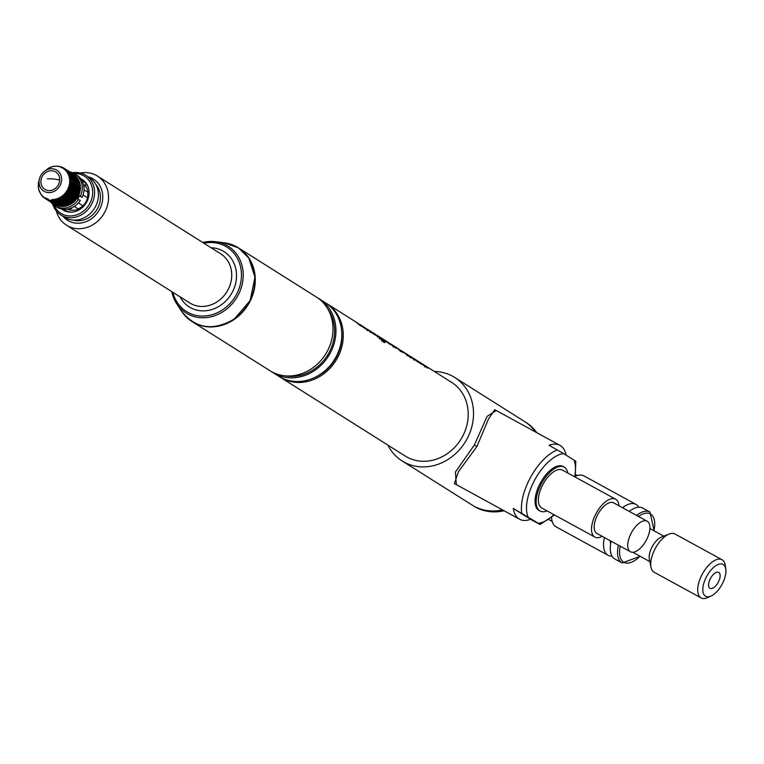 <?xml version="1.0" encoding="UTF-8"?>
<svg xmlns="http://www.w3.org/2000/svg" width="764" height="764" viewBox="0 0 764 764"><rect width="100%" height="100%" fill="white"/><g stroke="black" fill="none" stroke-linecap="round" stroke-linejoin="round"><path stroke-width="1.15" d="M238.54 247.928A43.538 38.248 122.2 0 1 238.693 248.023A43.538 38.248 122.2 0 1 234.643 319.132A43.538 38.248 122.2 0 1 192.222 321.673A43.538 38.248 122.2 0 1 192.079 321.577M238.693 248.023L316.411 297.062A43.538 38.248 122.2 0 1 312.361 368.172A43.538 38.248 122.2 0 1 269.95 370.712L192.222 321.673M327.565 308.551A42.096 36.978 122.2 0 1 314.663 368.878A42.096 36.978 122.2 0 1 285.115 375.831M317.862 298.017A43.538 38.248 122.2 0 1 319.352 298.905A43.538 38.248 122.2 0 1 315.293 370.015A43.538 38.248 122.2 0 1 272.882 372.565A43.538 38.248 122.2 0 1 271.44 371.6M319.352 298.905L325.216 302.611A43.538 38.248 122.2 0 1 321.166 373.72A43.538 38.248 122.2 0 1 278.745 376.26L272.882 372.565M341.584 330.115A42.096 36.978 122.2 0 1 321.988 373.5A42.096 36.978 122.2 0 1 310.623 379.192M325.942 303.079A43.538 38.248 122.2 0 1 326.677 303.537A43.538 38.248 122.2 0 1 322.628 374.647A43.538 38.248 122.2 0 1 280.216 377.187A43.538 38.248 122.2 0 1 279.49 376.719M423.342 364.543L451.629 382.363A43.538 38.248 122.2 0 1 447.58 453.472A43.538 38.248 122.2 0 1 406.964 457.073A43.538 38.248 122.2 0 1 405.159 456.012L280.216 377.187M400.546 350.991L397.557 348.671C402.895 352.806 404.357 353.646 401.95 351.192L403.812 352.462C410.163 357.361 411.567 358.173 408.024 354.916L401.243 350.6M410.22 356.989L408.024 354.916L407.699 355.499M424.555 366.873L425.109 365.908L420.257 362.585L424.249 365.087M424.708 365.517L426.493 366.653C428.843 368.945 427.878 368.496 423.6 365.307L416.437 360.159A43.538 38.248 122.2 0 1 421.852 364.409L420.104 363.301A43.538 38.248 122.2 0 0 414.699 359.061L413.133 358.077A43.538 38.248 122.2 0 1 416.065 360.159L418.92 362.556L417.001 361.353L402.141 351.144M427.916 368.124L426.493 366.653L426.169 367.226M393.107 347.018L393.651 346.063L388.8 342.749L394.052 346.035L400.775 350.581L400.231 351.545M393.25 345.672L395.045 346.808C397.385 349.1 396.421 348.651 392.152 345.462L385.075 340.372A43.538 38.248 122.2 0 1 390.48 344.612L388.675 343.475A43.538 38.248 122.2 0 0 383.27 339.235L380.797 337.678A43.538 38.248 122.2 0 1 386.212 341.919L384.464 340.82A43.538 38.248 122.2 0 0 379.059 336.58L377.406 335.539A43.538 38.248 122.2 0 1 382.372 339.359L384.903 342.654L379.899 338.49C382.668 340.763 382.869 340.648 380.529 338.166C382.869 340.648 382.668 340.763 379.918 338.5L379.632 338.968M396.459 348.279L395.045 346.808L394.711 347.381M391.894 344.698L392.791 345.242M384.158 339.818A43.538 38.248 122.2 0 1 385.075 340.372M380.797 337.678A43.538 38.248 122.2 0 0 380.252 337.344L379.928 337.144M379.364 337.621L379.546 337.296A43.538 38.248 122.2 0 1 380.529 338.166M379.288 337.573L369.642 330.64A43.538 38.248 122.2 0 1 372.584 332.722L375.439 335.119L373.52 333.916L362.776 326.304A43.538 38.248 122.2 0 1 368.181 330.545L366.433 329.446A43.538 38.248 122.2 0 0 361.028 325.206L359.433 324.213M376.509 334.995A43.538 38.248 122.2 0 1 377.406 335.539M408.52 355.193L409.456 355.881M412.254 357.542A43.538 38.248 122.2 0 1 413.133 358.077M326.677 303.537L354.028 320.784A43.538 38.248 122.2 0 1 359.433 325.025L361.219 326.152A43.538 38.248 122.2 0 0 355.814 321.921L364.724 328.367L360.073 324.604M357.399 322.924L358.096 323.353M361.888 325.77A43.538 38.248 122.2 0 1 362.776 326.304M354.916 321.367A43.538 38.248 122.2 0 1 355.814 321.921M403.468 352.72L401.95 351.192L401.625 351.755M398.808 349.043L396.497 347.61M415.559 359.624A43.538 38.248 122.2 0 1 416.437 360.159M365.03 327.756L365.966 328.444M368.764 330.105A43.538 38.248 122.2 0 1 369.642 330.64M434.372 371.476A49.345 43.347 122.2 0 1 454.723 377.454A49.345 43.347 122.2 0 1 466.441 440.007A49.345 43.347 122.2 0 1 402.065 460.931A49.345 43.347 122.2 0 1 387.911 445.135M388.752 342.835L387.319 341.823M379.259 338.595L379.527 338.118M383.643 342.272L382.038 340.534M473.632 505.988A49.278 43.29 -57.8 0 1 473.403 505.854L412.885 467.673A49.345 43.347 122.2 0 1 410.86 466.479L402.065 460.931M412.904 467.683L473.909 506.169A49.345 43.347 122.2 0 0 502.492 509.884M496.285 410.516L487.079 416.38L474.358 445.001L455.382 472.123L456.366 484.634M454.723 377.454L524.534 421.499A49.345 43.347 122.2 0 1 535.535 432.004M474.358 445.001L476.917 446.482L458.419 471.77L454.351 483.536L519.596 519.243A42.096 20.084 118.7 0 0 530.569 519.329L538.954 523.923C540.454 524.677 540.234 524.457 538.286 523.264L513.322 508.452A42.096 20.084 118.7 0 0 519.596 519.243M476.917 446.482L488.425 419.111L494.757 409.685M418.777 361.668L420.248 362.594M371.867 332.063L375.458 334.307M411.003 358.02L411.538 357.074C407.317 354.209 417.555 361.687 412.627 357.791A43.538 38.248 -57.8 0 0 411.538 357.065L410.574 356.492L410.039 357.447M413.601 359.978L414.145 359.023L412.627 357.791M367.513 330.583L368.047 329.637L369.165 330.382A43.538 38.248 -57.8 0 0 368.047 329.628L367.083 329.055L366.548 330.01M370.12 332.541L370.655 331.586L369.165 330.382M566.114 455.134A42.096 20.084 118.7 0 0 560.012 445.393A42.096 20.084 118.7 0 0 549.049 445.307L563.698 453.615A38.467 18.355 118.7 0 0 528.277 495.874A38.467 18.355 118.7 0 0 527.981 516.76M474.597 506.513L475.38 507.095A49.345 43.347 122.2 0 0 504.116 510.772M473.976 506.207A49.278 43.29 -57.8 0 0 474.664 506.608M530.569 519.329L513.322 508.452M525.708 422.234A49.345 43.347 122.2 0 1 525.995 422.416A49.345 43.347 122.2 0 1 536.863 432.73M538.954 523.923C540.454 524.677 540.234 524.457 538.286 523.264A38.467 18.355 118.7 0 0 553.957 514.669M574.681 460.778C576.18 461.532 575.961 461.322 574.012 460.119L563.698 453.615M567.786 473.021A25.04 11.947 118.7 0 0 564.138 467.091L563.011 466.479A25.04 11.947 118.7 0 0 536.204 493.286A25.04 11.947 118.7 0 0 538.973 510.4L540.1 511.021A25.04 11.947 118.7 0 0 547.053 510.896M564.138 467.091A25.04 11.947 118.7 0 0 537.321 493.897A25.04 11.947 118.7 0 0 540.1 511.021M615.631 499.198L562.476 470.118A21.593 10.304 118.7 0 0 539.365 493.229A21.593 10.304 118.7 0 0 541.752 507.993L594.898 537.082A21.593 10.304 -61.3 0 1 592.511 522.309A21.593 10.304 -61.3 0 1 615.631 499.198A21.593 10.304 -61.3 0 1 618.964 505.778M602.242 536.338A21.593 10.304 -61.3 0 1 594.898 537.082M613.836 502.989A17.419 8.308 118.7 0 0 613.626 502.855A17.419 8.308 118.7 0 0 598.097 513.924A17.419 8.308 118.7 0 0 596.694 533.291A17.419 8.308 118.7 0 0 596.904 533.415A17.419 8.308 118.7 0 0 597.123 533.53M647.404 521.354A17.419 8.308 118.7 0 0 647.194 521.229A17.419 8.308 118.7 0 0 631.666 532.288A17.419 8.308 118.7 0 0 630.262 551.665A17.419 8.308 118.7 0 0 630.472 551.789A17.419 8.308 118.7 0 0 646 540.721A17.419 8.308 118.7 0 0 647.404 521.354M551.57 517.648A29.032 13.848 118.7 0 0 556.077 526.845L608.115 555.313A29.032 13.848 118.7 0 0 612.012 556.163M638.799 507.21A29.032 13.848 118.7 0 0 635.982 504.383L583.954 475.915A29.032 13.848 118.7 0 0 575.387 476.258M635.982 504.383A29.032 13.848 118.7 0 0 622.526 507.726M604.4 537.522A29.032 13.848 118.7 0 0 608.115 555.313M610.073 540.625A18.871 9.006 118.7 0 0 610.675 543.529M611.114 541.189A29.032 13.848 118.7 0 0 614.829 558.99L622.097 562.972L640.213 556.335M654.146 530.865L649.973 512.042L642.696 508.06A29.032 13.848 118.7 0 0 629.24 511.402M650.985 567.27L649.352 559.181A14.516 6.924 -61.3 0 1 656.696 540.444A14.516 6.924 -61.3 0 1 661.471 537.035L669.159 534.046A21.774 10.39 118.7 0 0 661.987 539.164A21.774 10.39 118.7 0 0 650.985 567.27A21.774 10.39 118.7 0 0 654.118 572.217L701.113 597.935A21.774 10.39 -61.3 0 1 698.458 584.011A21.774 10.39 -61.3 0 1 708.982 564.882A21.774 10.39 -61.3 0 1 722.018 559.735A21.774 10.39 -61.3 0 1 725.294 565.503L725.8 569.256A18.145 8.652 -61.3 0 1 716.517 591.995A18.145 8.652 -61.3 0 1 711.169 595.987A18.145 8.652 -61.3 0 1 702.823 588.996A18.145 8.652 -61.3 0 1 712.21 568.741A18.145 8.652 -61.3 0 1 725.8 569.256M722.018 559.735L675.023 534.017A21.774 10.39 118.7 0 0 669.159 534.046M711.169 595.987L707.741 597.582A21.774 10.39 -61.3 0 1 701.113 597.935M718.828 572.475A9.072 4.326 -61.3 0 1 718.093 582.56A9.072 4.326 -61.3 0 1 710.004 588.328A9.072 4.326 -61.3 0 1 709.899 588.261A9.072 4.326 -61.3 0 1 710.635 578.176A9.072 4.326 -61.3 0 1 718.714 572.408A9.072 4.326 -61.3 0 1 718.828 572.475M83.744 185.748A14.516 12.749 122.2 0 1 84.288 186.645L83.839 186.359M76.877 198.487L80.335 200.531A18.871 16.579 122.2 0 1 56.679 206.987L54.922 205.879A18.871 16.579 122.2 0 1 50.93 202.164M69.982 171.957A18.871 16.579 122.2 0 1 75.063 173.963L76.82 175.071A18.871 16.579 122.2 0 1 82.12 197.37L78.52 195.403M83.983 189.864L87.736 192.232M83.448 184.401L83.591 184.487A14.516 12.749 122.2 0 1 85.406 185.919M78.577 199.423A18.871 16.579 122.2 0 1 54.922 205.879M75.063 173.963A18.871 16.579 122.2 0 1 80.363 196.262L82.12 197.37M80.363 196.262L78.625 195.317M79.351 195.851A14.516 12.749 122.2 0 1 77.651 198.907M70.737 208.171L71.778 208.744L70.823 208.133M67.967 208.954L68.101 209.04A14.516 12.749 -57.8 0 0 70.173 210.071M83.056 194.973L87.545 197.8M74.27 206.414L78.3 208.954M78.405 202.957L82.98 205.841M71.778 208.744A14.516 12.749 122.2 0 1 69.304 208.639M67.261 209.078A15.06 13.227 -57.8 0 0 78.272 209.078L82.674 206.137A15.06 13.227 -57.8 0 0 87.65 197.332L87.879 192.098A15.06 13.227 -57.8 0 0 85.129 185.556L86.131 183.771M49.221 167.87L52.716 166.533L56.947 166.132L60.996 166.896L61.12 167.517L63.909 168.309L63.412 168.768L64.596 168.777L64.453 169.56L66.038 169.99L65.408 170.448L66.621 170.592L66.287 171.442L67.499 171.642L67.07 172.511L68.55 173.256L67.748 173.667L68.951 174.011L68.321 174.889L69.696 175.815L68.779 176.178L70.097 177.191L69.132 177.515L70.383 178.614L69.371 178.891L70.489 179.492L69.486 180.304L80.478 187.791L79.59 193.149L77.384 197.866L73.783 202.068L69.553 204.905L59.649 198.659L59.859 197.322L60.967 197.952L61.091 196.568L62.705 196.787L62.266 195.708L63.431 196.214L63.383 194.753L64.568 195.192L64.424 193.712L65.628 194.075L65.389 192.585L66.602 192.881L66.267 191.382L67.795 191.105L67.051 190.112L68.263 190.284L67.729 188.794L69.171 188.345L68.302 187.428L69.495 187.466L68.77 186.034L69.944 186.005L69.123 184.611L70.278 184.525L69.362 183.169L70.489 183.035L69.486 181.737L70.575 180.963L80.478 187.218L70.603 180.982M69.228 204.695L68.197 205.487L58.828 199.032L58.58 197.971L59.649 198.659M67.91 205.22L66.812 205.955L57.453 199.538L57.262 198.497L58.828 199.032L58.293 199.242M66.573 205.631L65.408 206.299L56.059 199.929L55.925 198.917L56.908 199.71M65.217 205.927L63.995 206.509L54.645 200.197L54.569 199.203L55.505 200.044M63.851 206.089L62.591 206.586L53.232 200.321L53.203 199.366L54.101 200.263M62.495 206.127L61.196 206.538L51.828 200.33L51.847 199.414L52.687 200.34M61.158 206.041L60.346 206.452L51.293 200.292M59.821 206.366L50.338 200.378M59.84 205.831L59 206.194L49.918 200.12M58.484 206.06L49.02 200.092M58.57 205.506L57.682 205.812L47.779 199.557L47.912 198.783L48.581 199.805M57.185 205.621L57.682 205.812L57.185 205.621M57.329 205.048L56.421 205.296L46.518 199.051L46.68 198.334L47.282 199.375M55.944 205.067L56.421 205.296L55.944 205.067M65.647 169.637L75.55 175.882L76.066 177.172M76.935 178.155L76.524 176.837L67.07 170.869M66.621 170.592L76.524 176.837M77.718 179.234L77.403 177.888L67.929 171.91M67.499 171.642L77.403 177.888M78.396 180.39L78.176 179.034L68.674 173.036M68.273 172.788L78.176 179.034M78.969 181.612L78.854 180.256L69.314 174.24M68.951 174.011L78.854 180.256M79.437 182.902L79.408 181.545L69.82 175.5M69.514 175.3L79.408 181.545M79.781 184.239L79.857 182.902L70.212 176.809M69.954 176.646L79.857 182.902M80.019 185.614L80.182 184.296L70.469 178.174M70.288 178.05L80.182 184.296M80.134 187.027L80.392 185.738L70.603 179.559M80.478 187.791L80.478 187.209L80.478 187.791M81.929 180.533A17.056 14.984 122.2 0 1 82.474 180.82A17.056 14.984 122.2 0 1 87.898 186.349M71.635 212.134A17.056 14.984 122.2 0 1 65.685 210.492A17.056 14.984 122.2 0 1 63.813 209.25M80.134 188.45L69.486 181.737M80.01 189.892L69.362 183.169M79.781 191.325L69.123 184.611M79.427 192.748L68.77 186.034M78.959 194.151L68.302 187.428M78.377 195.517L67.729 188.794M77.699 196.835L67.051 190.112M76.916 198.105L66.267 191.382M76.037 199.299L65.389 192.585M75.082 200.435L64.424 193.712M74.032 201.476L63.383 194.753M72.914 202.431L62.266 195.708M71.74 203.291L61.091 196.568M70.508 204.045L59.859 197.322M46.041 198.821L45.506 197.761L44.866 198.143L46.098 198.917M39.843 177.563L38.286 183.427L38.677 189.262L40.96 194.381L44.866 198.143M42.985 196.873L44.847 198.096M42.736 196.463L43.691 197.179M41.8 195.469L42.641 196.176M40.96 194.381L41.695 195.078M40.225 193.206L40.855 193.894M39.594 191.955L40.129 192.643M39.079 190.637L39.222 191.162M38.677 189.262L38.792 189.806M38.401 187.848L38.496 188.402M38.238 186.397L38.286 186.96M49.125 167.803L43.147 172.377M50.481 167.211L49.946 167.431M51.856 166.743L51.322 166.915M53.26 166.39L52.716 166.533M54.922 166.351L54.129 166.265M56.383 166.304L55.543 166.132M57.825 166.38L56.947 166.132M59.258 166.6L58.331 166.256M60.671 166.944L59.678 166.514M62.037 167.431L60.996 166.896M63.374 168.042L62.256 167.402M64.653 168.777L63.46 168.032M66 169.723L64.596 168.777M61.588 208.954A18.03 15.834 -57.8 0 0 70.842 212.163A18.03 15.834 -57.8 0 0 80.554 208.925A18.03 15.834 -57.8 0 0 87.583 185.623A18.03 15.834 -57.8 0 0 80.707 178.652M39.069 181.24A12.339 10.839 122.2 0 1 40.043 177.057A12.339 10.839 122.2 0 1 42.641 172.941A12.339 10.839 122.2 0 1 55.18 169.369A12.339 10.839 122.2 0 1 61.588 180.084A12.339 10.839 122.2 0 1 49.555 192.585A12.339 10.839 122.2 0 1 39.069 181.24M74.299 173.514A21.955 19.281 122.2 0 1 92.263 187.934A21.955 19.281 122.2 0 1 82.292 212.01A21.955 19.281 122.2 0 1 54.196 205.382M59.688 180.18A10.266 9.015 -57.8 0 0 49.536 170.945A10.887 10.887 0 0 0 41.208 184.134A10.266 9.015 -57.8 0 0 51.131 190.389A10.266 9.015 -57.8 0 0 59.688 180.18A10.887 2.741 -176.3 0 0 47.397 178.814M40.96 181.144A10.266 9.015 -57.8 0 0 41.208 184.134M72.58 172.712A23.407 20.561 122.2 0 1 85.692 175.309A23.407 20.561 122.2 0 1 83.515 213.528A23.407 20.561 122.2 0 1 60.719 214.894A23.407 20.561 122.2 0 1 52.726 204.179M85.692 175.309L89.503 177.706A23.407 20.561 122.2 0 1 87.325 215.935A23.407 20.561 122.2 0 1 64.529 217.301L60.719 214.894M95.815 184.43A21.774 19.129 122.2 0 1 90.123 216.871A21.774 19.129 122.2 0 1 73.306 220.099M88.137 176.847A24.314 21.354 122.2 0 1 102.71 195.202A24.314 21.354 122.2 0 1 91.25 218.867A24.314 21.354 122.2 0 1 63.164 216.432M80.344 173.027A29.032 25.498 122.2 0 1 97.496 176.102A29.032 25.498 122.2 0 1 94.793 223.508A29.032 25.498 122.2 0 1 66.516 225.199A29.032 25.498 122.2 0 1 56.364 211.045M224.358 242.828A43.529 38.238 122.2 0 1 254.565 274.18A43.529 38.238 122.2 0 1 234.281 318.894A43.529 38.238 122.2 0 1 181.364 310.977C195.422 328.749 213.118 331.414 234.443 318.97L250.143 300.548L254.975 277.198L248.816 258.127L238.53 247.918L224.358 242.828L215.515 241.701A39.461 34.666 122.2 0 1 242.895 270.122A39.461 34.666 122.2 0 1 224.511 310.661A39.461 34.666 122.2 0 1 176.532 303.48A39.461 34.666 122.2 0 1 171.776 291.609L176.532 303.48L181.364 310.977M202.756 242.513A39.461 34.666 122.2 0 1 215.515 241.701L202.737 242.494M203.883 243.219A38.038 33.415 122.2 0 1 239.992 264.697A38.038 33.415 122.2 0 1 223.413 309.248A38.038 33.415 122.2 0 1 172.903 292.326M379.641 338.987L379.918 338.5M474.788 506.723A49.345 43.347 -57.8 0 0 503.466 510.419M536.338 432.434A49.345 43.347 -57.8 0 0 525.412 422.053A49.345 43.347 -57.8 0 0 524.973 421.776L525.995 422.416M557.443 449.901A42.096 20.084 118.7 0 0 523.34 495.053A42.096 20.084 118.7 0 0 521.716 513.045M574.681 476.793A38.467 18.355 118.7 0 0 574.012 460.119M649.973 512.042A29.032 13.848 118.7 0 0 636.507 515.385M618.391 545.171A29.032 13.848 118.7 0 0 622.097 562.972M653.936 530.751A27.58 13.16 118.7 0 0 638.475 516.454M620.225 546.184A27.58 13.16 118.7 0 0 640.003 556.221M80.44 188.698L70.536 182.453M70.489 183.035L80.392 189.281M80.277 190.188L70.374 183.943M70.278 184.525L80.182 190.771M79.991 191.678L70.087 185.432M69.944 186.005L79.848 192.251M79.59 193.149L69.686 186.903M69.495 187.466L79.399 193.712M79.074 194.591L69.171 188.345M68.932 188.899L78.835 195.145M78.434 195.995L68.531 189.749M68.263 190.284L78.157 196.529M77.699 197.351L67.795 191.105M67.48 191.611L77.384 197.866M76.858 198.64L66.955 192.394M66.602 192.881L76.505 199.127M75.922 199.872L66.019 193.626M65.628 194.075L75.531 200.321M74.891 201.018L64.988 194.763M64.568 195.192L74.471 201.438M73.783 202.068L63.88 195.823M63.431 196.214L73.334 202.46M72.609 203.033L62.705 196.787M62.228 197.131L72.131 203.377M71.367 203.892L61.464 197.647M60.967 197.952L70.871 204.198M70.068 204.637L60.165 198.392M58.379 199.299L68.197 205.487M57.071 199.805L66.812 205.955M55.734 200.187L65.408 206.299M54.387 200.445L63.995 206.509M53.041 200.56L62.591 206.586M51.685 200.54L61.196 206.538M97.496 176.102L220.681 253.82A29.032 25.498 122.2 0 1 217.979 301.226A29.032 25.498 122.2 0 1 189.701 302.926L66.516 225.199M211.026 247.737A32.661 28.688 122.2 0 1 236.057 270.131A32.661 28.688 122.2 0 1 221.044 305.008A32.661 28.688 122.2 0 1 180.056 296.833M406.868 355.709L407.403 354.744M393.641 346.073L393.097 347.028L393.641 346.063M381.685 341.155L382.248 340.161M377.282 336.981L377.817 336.017M494.766 409.685L560.012 445.393M372.746 332.598L375.668 334.441M554.492 514.965L540.053 524.467M575.225 477.089L575.789 461.313M613.626 502.855L647.194 521.229M596.904 533.415L630.472 551.789M549.02 519.673L552.181 521.401M575.674 474.692L577.259 475.561M649.839 561.607L632.831 552.296M663.782 536.137L649.897 528.545M58.341 199.27L68.216 205.497M56.994 199.767L66.84 205.974M55.629 200.139L65.446 206.328M54.244 200.378L64.042 206.557M52.859 200.493L62.638 206.662M51.494 200.483L61.254 206.633M50.137 200.33L59.888 206.481M48.82 200.063L58.551 206.204M47.53 199.662L57.262 205.802M46.298 199.137L56.02 205.268M45.124 198.497L54.846 204.628M44.016 197.742L44.98 198.344M42.039 195.899L42.688 196.31M41.18 194.839L41.724 195.183M58.838 166.246L59.353 166.581M60.175 166.533L60.795 166.924M61.473 166.944L62.218 167.412M62.715 167.469L63.613 168.042M63.89 168.118L73.611 174.249M64.997 168.873L74.719 175.004M66.019 169.732L75.751 175.873M66.965 170.697L76.696 176.837M67.805 171.747L77.546 177.897M68.54 172.893L78.3 179.043M69.171 174.106L78.95 180.266M69.696 175.386L79.485 181.565M70.097 176.723L79.914 182.911M70.383 178.107L80.22 184.315M40.043 177.057L39.633 178.06M42.641 172.941L43.3 172.206"/></g></svg>
